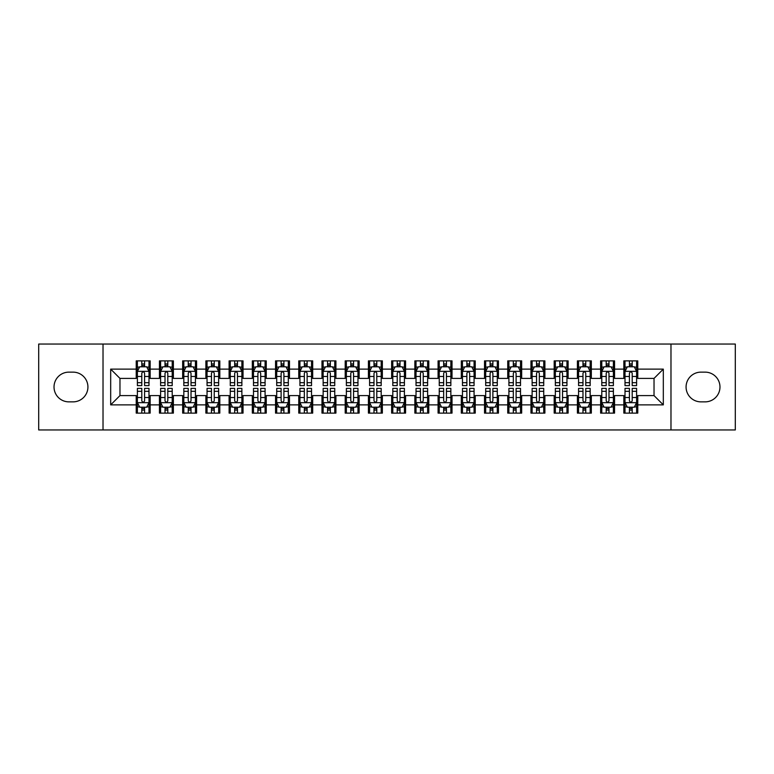 <?xml version="1.0" encoding="UTF-8"?>
<svg xmlns="http://www.w3.org/2000/svg" width="774" height="774" viewBox="0 0 774 774"><rect width="100%" height="100%" fill="white"/><g stroke="black" fill="none" stroke-linecap="round" stroke-linejoin="round"><path stroke-width="1.16" d="M670.981 429.957L735.3 429.957L735.3 344.043L670.981 344.043L670.981 429.957L103.019 429.957L103.019 344.043L38.7 344.043L38.7 429.957L103.019 429.957M670.981 344.043L103.019 344.043M110.682 404.879L110.682 369.121L136.224 369.121L136.224 378.409L119.97 378.409L119.97 395.591L110.682 404.879L136.224 404.879L136.224 413.123L150.156 413.123L150.156 404.879L159.444 404.879L159.444 413.123L173.376 413.123L173.376 404.879L182.664 404.879L182.664 413.123L196.596 413.123L196.596 404.879L205.884 404.879L205.884 413.123L219.816 413.123L219.816 404.879L229.104 404.879L229.104 413.123L243.036 413.123L243.036 404.879L252.324 404.879L252.324 413.123L266.256 413.123L266.256 404.879L275.544 404.879L275.544 413.123L289.476 413.123L289.476 404.879L298.764 404.879L298.764 413.123L312.696 413.123L312.696 404.879L321.984 404.879L321.984 413.123L335.916 413.123L335.916 404.879L345.204 404.879L345.204 413.123L359.136 413.123L359.136 404.879L368.424 404.879L368.424 413.123L382.356 413.123L382.356 404.879L391.644 404.879L391.644 413.123L405.576 413.123L405.576 404.879L414.864 404.879L414.864 413.123L428.796 413.123L428.796 404.879L438.084 404.879L438.084 413.123L452.016 413.123L452.016 404.879L461.304 404.879L461.304 413.123L475.236 413.123L475.236 404.879L484.524 404.879L484.524 413.123L498.456 413.123L498.456 404.879L507.744 404.879L507.744 413.123L521.676 413.123L521.676 404.879L530.964 404.879L530.964 413.123L544.896 413.123L544.896 404.879L554.184 404.879L554.184 413.123L568.116 413.123L568.116 404.879L577.404 404.879L577.404 413.123L591.336 413.123L591.336 404.879L600.624 404.879L600.624 413.123L614.556 413.123L614.556 404.879L623.844 404.879L623.844 413.123L637.776 413.123L637.776 395.591L654.03 395.591L654.03 378.409L637.776 378.409L637.776 369.121L663.318 369.121L663.318 404.879L637.776 404.879M637.776 369.121L637.776 360.877L623.844 360.877L623.844 369.121L614.556 369.121L614.556 360.877L600.624 360.877L600.624 369.121L591.336 369.121L591.336 360.877L577.404 360.877L577.404 369.121L568.116 369.121L568.116 360.877L554.184 360.877L554.184 369.121L544.896 369.121L544.896 360.877L530.964 360.877L530.964 369.121L521.676 369.121L521.676 360.877L507.744 360.877L507.744 369.121L498.456 369.121L498.456 360.877L484.524 360.877L484.524 369.121L475.236 369.121L475.236 360.877L461.304 360.877L461.304 369.121L452.016 369.121L452.016 360.877L438.084 360.877L438.084 369.121L428.796 369.121L428.796 360.877L414.864 360.877L414.864 369.121L405.576 369.121L405.576 360.877L391.644 360.877L391.644 369.121L382.356 369.121L382.356 360.877L368.424 360.877L368.424 369.121L359.136 369.121L359.136 360.877L345.204 360.877L345.204 369.121L335.916 369.121L335.916 360.877L321.984 360.877L321.984 369.121L312.696 369.121L312.696 360.877L298.764 360.877L298.764 369.121L289.476 369.121L289.476 360.877L275.544 360.877L275.544 369.121L266.256 369.121L266.256 360.877L252.324 360.877L252.324 369.121L243.036 369.121L243.036 360.877L229.104 360.877L229.104 369.121L219.816 369.121L219.816 360.877L205.884 360.877L205.884 369.121L196.596 369.121L196.596 360.877L182.664 360.877L182.664 369.121L173.376 369.121L173.376 360.877L159.444 360.877L159.444 369.121L150.156 369.121L150.156 360.877L136.224 360.877L136.224 369.121M614.556 404.879L614.556 395.591L623.844 395.591L623.844 404.879M663.318 369.121L654.03 378.409M591.336 404.879L591.336 395.591L600.624 395.591L600.624 404.879M623.844 369.121L623.844 378.409L614.556 378.409L614.556 369.121M568.116 404.879L568.116 395.591L577.404 395.591L577.404 404.879M600.624 369.121L600.624 378.409L591.336 378.409L591.336 369.121M544.896 404.879L544.896 395.591L554.184 395.591L554.184 404.879M577.404 369.121L577.404 378.409L568.116 378.409L568.116 369.121M521.676 404.879L521.676 395.591L530.964 395.591L530.964 404.879M554.184 369.121L554.184 378.409L544.896 378.409L544.896 369.121M498.456 404.879L498.456 395.591L507.744 395.591L507.744 404.879M530.964 369.121L530.964 378.409L521.676 378.409L521.676 369.121M475.236 404.879L475.236 395.591L484.524 395.591L484.524 404.879M507.744 369.121L507.744 378.409L498.456 378.409L498.456 369.121M452.016 404.879L452.016 395.591L461.304 395.591L461.304 404.879M484.524 369.121L484.524 378.409L475.236 378.409L475.236 369.121M428.796 404.879L428.796 395.591L438.084 395.591L438.084 404.879M461.304 369.121L461.304 378.409L452.016 378.409L452.016 369.121M405.576 404.879L405.576 395.591L414.864 395.591L414.864 404.879M438.084 369.121L438.084 378.409L428.796 378.409L428.796 369.121M382.356 404.879L382.356 395.591L391.644 395.591L391.644 404.879M414.864 369.121L414.864 378.409L405.576 378.409L405.576 369.121M359.136 404.879L359.136 395.591L368.424 395.591L368.424 404.879M391.644 369.121L391.644 378.409L382.356 378.409L382.356 369.121M335.916 404.879L335.916 395.591L345.204 395.591L345.204 404.879M368.424 369.121L368.424 378.409L359.136 378.409L359.136 369.121M312.696 404.879L312.696 395.591L321.984 395.591L321.984 404.879M345.204 369.121L345.204 378.409L335.916 378.409L335.916 369.121M289.476 404.879L289.476 395.591L298.764 395.591L298.764 404.879M321.984 369.121L321.984 378.409L312.696 378.409L312.696 369.121M266.256 404.879L266.256 395.591L275.544 395.591L275.544 404.879M298.764 369.121L298.764 378.409L289.476 378.409L289.476 369.121M243.036 404.879L243.036 395.591L252.324 395.591L252.324 404.879M275.544 369.121L275.544 378.409L266.256 378.409L266.256 369.121M219.816 404.879L219.816 395.591L229.104 395.591L229.104 404.879M252.324 369.121L252.324 378.409L243.036 378.409L243.036 369.121M196.596 404.879L196.596 395.591L205.884 395.591L205.884 404.879M229.104 369.121L229.104 378.409L219.816 378.409L219.816 369.121M173.376 404.879L173.376 395.591L182.664 395.591L182.664 404.879M205.884 369.121L205.884 378.409L196.596 378.409L196.596 369.121M150.156 404.879L150.156 395.591L159.444 395.591L159.444 404.879M182.664 369.121L182.664 378.409L173.376 378.409L173.376 369.121M119.97 395.591L136.224 395.591L136.224 404.879M159.444 369.121L159.444 378.409L150.156 378.409L150.156 369.121M623.844 366.683L625.005 366.683M636.615 366.683L637.776 366.683M600.624 366.683L601.785 366.683M613.395 366.683L614.556 366.683M577.404 366.683L578.565 366.683M590.175 366.683L591.336 366.683M554.184 366.683L555.345 366.683M566.955 366.683L568.116 366.683M530.964 366.683L532.125 366.683M543.735 366.683L544.896 366.683M507.744 366.683L508.905 366.683M520.515 366.683L521.676 366.683M484.524 366.683L485.685 366.683M497.295 366.683L498.456 366.683M461.304 366.683L462.465 366.683M474.075 366.683L475.236 366.683M438.084 366.683L439.245 366.683M450.855 366.683L452.016 366.683M414.864 366.683L416.025 366.683M427.635 366.683L428.796 366.683M391.644 366.683L392.805 366.683M404.415 366.683L405.576 366.683M368.424 366.683L369.585 366.683M381.195 366.683L382.356 366.683M345.204 366.683L346.365 366.683M357.975 366.683L359.136 366.683M321.984 366.683L323.145 366.683M334.755 366.683L335.916 366.683M298.764 366.683L299.925 366.683M311.535 366.683L312.696 366.683M275.544 366.683L276.705 366.683M288.315 366.683L289.476 366.683M252.324 366.683L253.485 366.683M265.095 366.683L266.256 366.683M229.104 366.683L230.265 366.683M241.875 366.683L243.036 366.683M205.884 366.683L207.045 366.683M218.655 366.683L219.816 366.683M182.664 366.683L183.825 366.683M195.435 366.683L196.596 366.683M159.444 366.683L160.605 366.683M172.215 366.683L173.376 366.683M136.224 366.683L137.385 366.683M148.995 366.683L150.156 366.683M136.224 407.317L137.385 407.317M148.995 407.317L150.156 407.317M159.444 407.317L160.605 407.317M172.215 407.317L173.376 407.317M182.664 407.317L183.825 407.317M195.435 407.317L196.596 407.317M205.884 407.317L207.045 407.317M218.655 407.317L219.816 407.317M229.104 407.317L230.265 407.317M241.875 407.317L243.036 407.317M252.324 407.317L253.485 407.317M265.095 407.317L266.256 407.317M275.544 407.317L276.705 407.317M288.315 407.317L289.476 407.317M298.764 407.317L299.925 407.317M311.535 407.317L312.696 407.317M321.984 407.317L323.145 407.317M334.755 407.317L335.916 407.317M345.204 407.317L346.365 407.317M357.975 407.317L359.136 407.317M368.424 407.317L369.585 407.317M381.195 407.317L382.356 407.317M391.644 407.317L392.805 407.317M404.415 407.317L405.576 407.317M414.864 407.317L416.025 407.317M427.635 407.317L428.796 407.317M438.084 407.317L439.245 407.317M450.855 407.317L452.016 407.317M461.304 407.317L462.465 407.317M474.075 407.317L475.236 407.317M484.524 407.317L485.685 407.317M497.295 407.317L498.456 407.317M507.744 407.317L508.905 407.317M520.515 407.317L521.676 407.317M530.964 407.317L532.125 407.317M543.735 407.317L544.896 407.317M554.184 407.317L555.345 407.317M566.955 407.317L568.116 407.317M577.404 407.317L578.565 407.317M590.175 407.317L591.336 407.317M600.624 407.317L601.785 407.317M613.395 407.317L614.556 407.317M623.844 407.317L625.005 407.317M636.615 407.317L637.776 407.317M110.682 369.121L119.97 378.409M654.03 395.591L663.318 404.879M68.886 372.139A14.861 14.861 0 0 0 54.025 387A14.861 14.861 0 0 0 68.886 401.861L73.066 401.861A14.861 14.861 0 0 0 87.926 387A14.861 14.861 0 0 0 73.066 372.139L68.886 372.139M705.114 401.861A14.861 14.861 0 0 0 719.975 387A14.861 14.861 0 0 0 705.114 372.139L700.934 372.139A14.861 14.861 0 0 0 686.074 387A14.861 14.861 0 0 0 700.934 401.861L705.114 401.861M144.583 363.896L141.797 363.896M148.995 382.695L144.583 382.695L144.583 385.607L148.995 385.607L148.995 371.443L146.673 366.799L139.707 366.799L137.385 371.443L137.385 385.607L141.797 385.607L141.797 382.695L137.385 382.695M137.385 371.443L137.385 360.877M148.995 371.443L148.995 360.877M141.797 366.799L141.797 360.877M144.583 360.877L144.583 366.799M144.583 382.695L144.583 373.184C143.654 371.394 142.726 371.394 141.797 373.184L141.797 382.695M144.583 366.683L141.797 366.683M141.797 410.104L144.583 410.104M137.385 391.305L141.797 391.305L141.797 388.393L137.385 388.393L137.385 402.557L139.707 407.201L146.673 407.201L148.995 402.557L148.995 388.393L144.583 388.393L144.583 391.305L148.995 391.305M148.995 402.557L148.995 413.123M137.385 402.557L137.385 413.123M144.583 407.201L144.583 413.123M141.797 413.123L141.797 407.201M141.797 391.305L141.797 400.816C142.726 402.606 143.654 402.606 144.583 400.816L144.583 391.305M141.797 407.317L144.583 407.317M167.803 363.896L165.017 363.896M172.215 382.695L167.803 382.695L167.803 385.607L172.215 385.607L172.215 371.443L169.893 366.799L162.927 366.799L160.605 371.443L160.605 385.607L165.017 385.607L165.017 382.695L160.605 382.695M160.605 371.443L160.605 360.877M172.215 371.443L172.215 360.877M165.017 366.799L165.017 360.877M167.803 360.877L167.803 366.799M167.803 382.695L167.803 373.184C166.874 371.394 165.946 371.394 165.017 373.184L165.017 382.695M167.803 366.683L165.017 366.683M191.023 363.896L188.237 363.896M195.435 382.695L191.023 382.695L191.023 385.607L195.435 385.607L195.435 371.443L193.113 366.799L186.147 366.799L183.825 371.443L183.825 385.607L188.237 385.607L188.237 382.695L183.825 382.695M183.825 371.443L183.825 360.877M195.435 371.443L195.435 360.877M188.237 366.799L188.237 360.877M191.023 360.877L191.023 366.799M191.023 382.695L191.023 373.184C190.094 371.394 189.166 371.394 188.237 373.184L188.237 382.695M191.023 366.683L188.237 366.683M165.017 410.104L167.803 410.104M160.605 391.305L165.017 391.305L165.017 388.393L160.605 388.393L160.605 402.557L162.927 407.201L169.893 407.201L172.215 402.557L172.215 388.393L167.803 388.393L167.803 391.305L172.215 391.305M172.215 402.557L172.215 413.123M160.605 402.557L160.605 413.123M167.803 407.201L167.803 413.123M165.017 413.123L165.017 407.201M165.017 391.305L165.017 400.816C165.946 402.606 166.874 402.606 167.803 400.816L167.803 391.305M165.017 407.317L167.803 407.317M188.237 410.104L191.023 410.104M183.825 391.305L188.237 391.305L188.237 388.393L183.825 388.393L183.825 402.557L186.147 407.201L193.113 407.201L195.435 402.557L195.435 388.393L191.023 388.393L191.023 391.305L195.435 391.305M195.435 402.557L195.435 413.123M183.825 402.557L183.825 413.123M191.023 407.201L191.023 413.123M188.237 413.123L188.237 407.201M188.237 391.305L188.237 400.816C189.166 402.606 190.094 402.606 191.023 400.816L191.023 391.305M188.237 407.317L191.023 407.317M214.243 363.896L211.457 363.896M218.655 382.695L214.243 382.695L214.243 385.607L218.655 385.607L218.655 371.443L216.333 366.799L209.367 366.799L207.045 371.443L207.045 385.607L211.457 385.607L211.457 382.695L207.045 382.695M207.045 371.443L207.045 360.877M218.655 371.443L218.655 360.877M211.457 366.799L211.457 360.877M214.243 360.877L214.243 366.799M214.243 382.695L214.243 373.184C213.314 371.394 212.386 371.394 211.457 373.184L211.457 382.695M214.243 366.683L211.457 366.683M237.463 363.896L234.677 363.896M241.875 382.695L237.463 382.695L237.463 385.607L241.875 385.607L241.875 371.443L239.553 366.799L232.587 366.799L230.265 371.443L230.265 385.607L234.677 385.607L234.677 382.695L230.265 382.695M230.265 371.443L230.265 360.877M241.875 371.443L241.875 360.877M234.677 366.799L234.677 360.877M237.463 360.877L237.463 366.799M237.463 382.695L237.463 373.184C236.534 371.394 235.606 371.394 234.677 373.184L234.677 382.695M237.463 366.683L234.677 366.683M211.457 410.104L214.243 410.104M207.045 391.305L211.457 391.305L211.457 388.393L207.045 388.393L207.045 402.557L209.367 407.201L216.333 407.201L218.655 402.557L218.655 388.393L214.243 388.393L214.243 391.305L218.655 391.305M218.655 402.557L218.655 413.123M207.045 402.557L207.045 413.123M214.243 407.201L214.243 413.123M211.457 413.123L211.457 407.201M211.457 391.305L211.457 400.816C212.386 402.606 213.314 402.606 214.243 400.816L214.243 391.305M211.457 407.317L214.243 407.317M234.677 410.104L237.463 410.104M230.265 391.305L234.677 391.305L234.677 388.393L230.265 388.393L230.265 402.557L232.587 407.201L239.553 407.201L241.875 402.557L241.875 388.393L237.463 388.393L237.463 391.305L241.875 391.305M241.875 402.557L241.875 413.123M230.265 402.557L230.265 413.123M237.463 407.201L237.463 413.123M234.677 413.123L234.677 407.201M234.677 391.305L234.677 400.816C235.606 402.606 236.534 402.606 237.463 400.816L237.463 391.305M234.677 407.317L237.463 407.317M260.683 363.896L257.897 363.896M265.095 382.695L260.683 382.695L260.683 385.607L265.095 385.607L265.095 371.443L262.773 366.799L255.807 366.799L253.485 371.443L253.485 385.607L257.897 385.607L257.897 382.695L253.485 382.695M253.485 371.443L253.485 360.877M265.095 371.443L265.095 360.877M257.897 366.799L257.897 360.877M260.683 360.877L260.683 366.799M260.683 382.695L260.683 373.184C259.754 371.394 258.826 371.394 257.897 373.184L257.897 382.695M260.683 366.683L257.897 366.683M257.897 410.104L260.683 410.104M253.485 391.305L257.897 391.305L257.897 388.393L253.485 388.393L253.485 402.557L255.807 407.201L262.773 407.201L265.095 402.557L265.095 388.393L260.683 388.393L260.683 391.305L265.095 391.305M265.095 402.557L265.095 413.123M253.485 402.557L253.485 413.123M260.683 407.201L260.683 413.123M257.897 413.123L257.897 407.201M257.897 391.305L257.897 400.816C258.826 402.606 259.754 402.606 260.683 400.816L260.683 391.305M257.897 407.317L260.683 407.317M283.903 363.896L281.117 363.896M288.315 382.695L283.903 382.695L283.903 385.607L288.315 385.607L288.315 371.443L285.993 366.799L279.027 366.799L276.705 371.443L276.705 385.607L281.117 385.607L281.117 382.695L276.705 382.695M276.705 371.443L276.705 360.877M288.315 371.443L288.315 360.877M281.117 366.799L281.117 360.877M283.903 360.877L283.903 366.799M283.903 382.695L283.903 373.184C282.974 371.394 282.046 371.394 281.117 373.184L281.117 382.695M283.903 366.683L281.117 366.683M281.117 410.104L283.903 410.104M276.705 391.305L281.117 391.305L281.117 388.393L276.705 388.393L276.705 402.557L279.027 407.201L285.993 407.201L288.315 402.557L288.315 388.393L283.903 388.393L283.903 391.305L288.315 391.305M288.315 402.557L288.315 413.123M276.705 402.557L276.705 413.123M283.903 407.201L283.903 413.123M281.117 413.123L281.117 407.201M281.117 391.305L281.117 400.816C282.046 402.606 282.974 402.606 283.903 400.816L283.903 391.305M281.117 407.317L283.903 407.317M307.123 363.896L304.337 363.896M311.535 382.695L307.123 382.695L307.123 385.607L311.535 385.607L311.535 371.443L309.213 366.799L302.247 366.799L299.925 371.443L299.925 385.607L304.337 385.607L304.337 382.695L299.925 382.695M299.925 371.443L299.925 360.877M311.535 371.443L311.535 360.877M304.337 366.799L304.337 360.877M307.123 360.877L307.123 366.799M307.123 382.695L307.123 373.184C306.194 371.394 305.266 371.394 304.337 373.184L304.337 382.695M307.123 366.683L304.337 366.683M304.337 410.104L307.123 410.104M299.925 391.305L304.337 391.305L304.337 388.393L299.925 388.393L299.925 402.557L302.247 407.201L309.213 407.201L311.535 402.557L311.535 388.393L307.123 388.393L307.123 391.305L311.535 391.305M311.535 402.557L311.535 413.123M299.925 402.557L299.925 413.123M307.123 407.201L307.123 413.123M304.337 413.123L304.337 407.201M304.337 391.305L304.337 400.816C305.266 402.606 306.194 402.606 307.123 400.816L307.123 391.305M304.337 407.317L307.123 407.317M330.343 363.896L327.557 363.896M334.755 382.695L330.343 382.695L330.343 385.607L334.755 385.607L334.755 371.443L332.433 366.799L325.467 366.799L323.145 371.443L323.145 385.607L327.557 385.607L327.557 382.695L323.145 382.695M323.145 371.443L323.145 360.877M334.755 371.443L334.755 360.877M327.557 366.799L327.557 360.877M330.343 360.877L330.343 366.799M330.343 382.695L330.343 373.184C329.414 371.394 328.486 371.394 327.557 373.184L327.557 382.695M330.343 366.683L327.557 366.683M327.557 410.104L330.343 410.104M323.145 391.305L327.557 391.305L327.557 388.393L323.145 388.393L323.145 402.557L325.467 407.201L332.433 407.201L334.755 402.557L334.755 388.393L330.343 388.393L330.343 391.305L334.755 391.305M334.755 402.557L334.755 413.123M323.145 402.557L323.145 413.123M330.343 407.201L330.343 413.123M327.557 413.123L327.557 407.201M327.557 391.305L327.557 400.816C328.486 402.606 329.414 402.606 330.343 400.816L330.343 391.305M327.557 407.317L330.343 407.317M353.563 363.896L350.777 363.896M357.975 382.695L353.563 382.695L353.563 385.607L357.975 385.607L357.975 371.443L355.653 366.799L348.687 366.799L346.365 371.443L346.365 385.607L350.777 385.607L350.777 382.695L346.365 382.695M346.365 371.443L346.365 360.877M357.975 371.443L357.975 360.877M350.777 366.799L350.777 360.877M353.563 360.877L353.563 366.799M353.563 382.695L353.563 373.184C352.634 371.394 351.706 371.394 350.777 373.184L350.777 382.695M353.563 366.683L350.777 366.683M350.777 410.104L353.563 410.104M346.365 391.305L350.777 391.305L350.777 388.393L346.365 388.393L346.365 402.557L348.687 407.201L355.653 407.201L357.975 402.557L357.975 388.393L353.563 388.393L353.563 391.305L357.975 391.305M357.975 402.557L357.975 413.123M346.365 402.557L346.365 413.123M353.563 407.201L353.563 413.123M350.777 413.123L350.777 407.201M350.777 391.305L350.777 400.816C351.706 402.606 352.634 402.606 353.563 400.816L353.563 391.305M350.777 407.317L353.563 407.317M376.783 363.896L373.997 363.896M381.195 382.695L376.783 382.695L376.783 385.607L381.195 385.607L381.195 371.443L378.873 366.799L371.907 366.799L369.585 371.443L369.585 385.607L373.997 385.607L373.997 382.695L369.585 382.695M369.585 371.443L369.585 360.877M381.195 371.443L381.195 360.877M373.997 366.799L373.997 360.877M376.783 360.877L376.783 366.799M376.783 382.695L376.783 373.184C375.854 371.394 374.926 371.394 373.997 373.184L373.997 382.695M376.783 366.683L373.997 366.683M373.997 410.104L376.783 410.104M369.585 391.305L373.997 391.305L373.997 388.393L369.585 388.393L369.585 402.557L371.907 407.201L378.873 407.201L381.195 402.557L381.195 388.393L376.783 388.393L376.783 391.305L381.195 391.305M381.195 402.557L381.195 413.123M369.585 402.557L369.585 413.123M376.783 407.201L376.783 413.123M373.997 413.123L373.997 407.201M373.997 391.305L373.997 400.816C374.926 402.606 375.854 402.606 376.783 400.816L376.783 391.305M373.997 407.317L376.783 407.317M400.003 363.896L397.217 363.896M404.415 382.695L400.003 382.695L400.003 385.607L404.415 385.607L404.415 371.443L402.093 366.799L395.127 366.799L392.805 371.443L392.805 385.607L397.217 385.607L397.217 382.695L392.805 382.695M392.805 371.443L392.805 360.877M404.415 371.443L404.415 360.877M397.217 366.799L397.217 360.877M400.003 360.877L400.003 366.799M400.003 382.695L400.003 373.184C399.074 371.394 398.146 371.394 397.217 373.184L397.217 382.695M400.003 366.683L397.217 366.683M397.217 410.104L400.003 410.104M392.805 391.305L397.217 391.305L397.217 388.393L392.805 388.393L392.805 402.557L395.127 407.201L402.093 407.201L404.415 402.557L404.415 388.393L400.003 388.393L400.003 391.305L404.415 391.305M404.415 402.557L404.415 413.123M392.805 402.557L392.805 413.123M400.003 407.201L400.003 413.123M397.217 413.123L397.217 407.201M397.217 391.305L397.217 400.816C398.146 402.606 399.074 402.606 400.003 400.816L400.003 391.305M397.217 407.317L400.003 407.317M423.223 363.896L420.437 363.896M427.635 382.695L423.223 382.695L423.223 385.607L427.635 385.607L427.635 371.443L425.313 366.799L418.347 366.799L416.025 371.443L416.025 385.607L420.437 385.607L420.437 382.695L416.025 382.695M416.025 371.443L416.025 360.877M427.635 371.443L427.635 360.877M420.437 366.799L420.437 360.877M423.223 360.877L423.223 366.799M423.223 382.695L423.223 373.184C422.294 371.394 421.366 371.394 420.437 373.184L420.437 382.695M423.223 366.683L420.437 366.683M420.437 410.104L423.223 410.104M416.025 391.305L420.437 391.305L420.437 388.393L416.025 388.393L416.025 402.557L418.347 407.201L425.313 407.201L427.635 402.557L427.635 388.393L423.223 388.393L423.223 391.305L427.635 391.305M427.635 402.557L427.635 413.123M416.025 402.557L416.025 413.123M423.223 407.201L423.223 413.123M420.437 413.123L420.437 407.201M420.437 391.305L420.437 400.816C421.366 402.606 422.294 402.606 423.223 400.816L423.223 391.305M420.437 407.317L423.223 407.317M446.443 363.896L443.657 363.896M450.855 382.695L446.443 382.695L446.443 385.607L450.855 385.607L450.855 371.443L448.533 366.799L441.567 366.799L439.245 371.443L439.245 385.607L443.657 385.607L443.657 382.695L439.245 382.695M439.245 371.443L439.245 360.877M450.855 371.443L450.855 360.877M443.657 366.799L443.657 360.877M446.443 360.877L446.443 366.799M446.443 382.695L446.443 373.184C445.514 371.394 444.586 371.394 443.657 373.184L443.657 382.695M446.443 366.683L443.657 366.683M443.657 410.104L446.443 410.104M439.245 391.305L443.657 391.305L443.657 388.393L439.245 388.393L439.245 402.557L441.567 407.201L448.533 407.201L450.855 402.557L450.855 388.393L446.443 388.393L446.443 391.305L450.855 391.305M450.855 402.557L450.855 413.123M439.245 402.557L439.245 413.123M446.443 407.201L446.443 413.123M443.657 413.123L443.657 407.201M443.657 391.305L443.657 400.816C444.586 402.606 445.514 402.606 446.443 400.816L446.443 391.305M443.657 407.317L446.443 407.317M469.663 363.896L466.877 363.896M474.075 382.695L469.663 382.695L469.663 385.607L474.075 385.607L474.075 371.443L471.753 366.799L464.787 366.799L462.465 371.443L462.465 385.607L466.877 385.607L466.877 382.695L462.465 382.695M462.465 371.443L462.465 360.877M474.075 371.443L474.075 360.877M466.877 366.799L466.877 360.877M469.663 360.877L469.663 366.799M469.663 382.695L469.663 373.184C468.734 371.394 467.806 371.394 466.877 373.184L466.877 382.695M469.663 366.683L466.877 366.683M466.877 410.104L469.663 410.104M462.465 391.305L466.877 391.305L466.877 388.393L462.465 388.393L462.465 402.557L464.787 407.201L471.753 407.201L474.075 402.557L474.075 388.393L469.663 388.393L469.663 391.305L474.075 391.305M474.075 402.557L474.075 413.123M462.465 402.557L462.465 413.123M469.663 407.201L469.663 413.123M466.877 413.123L466.877 407.201M466.877 391.305L466.877 400.816C467.806 402.606 468.734 402.606 469.663 400.816L469.663 391.305M466.877 407.317L469.663 407.317M492.883 363.896L490.097 363.896M497.295 382.695L492.883 382.695L492.883 385.607L497.295 385.607L497.295 371.443L494.973 366.799L488.007 366.799L485.685 371.443L485.685 385.607L490.097 385.607L490.097 382.695L485.685 382.695M485.685 371.443L485.685 360.877M497.295 371.443L497.295 360.877M490.097 366.799L490.097 360.877M492.883 360.877L492.883 366.799M492.883 382.695L492.883 373.184C491.954 371.394 491.026 371.394 490.097 373.184L490.097 382.695M492.883 366.683L490.097 366.683M490.097 410.104L492.883 410.104M485.685 391.305L490.097 391.305L490.097 388.393L485.685 388.393L485.685 402.557L488.007 407.201L494.973 407.201L497.295 402.557L497.295 388.393L492.883 388.393L492.883 391.305L497.295 391.305M497.295 402.557L497.295 413.123M485.685 402.557L485.685 413.123M492.883 407.201L492.883 413.123M490.097 413.123L490.097 407.201M490.097 391.305L490.097 400.816C491.026 402.606 491.954 402.606 492.883 400.816L492.883 391.305M490.097 407.317L492.883 407.317M516.103 363.896L513.317 363.896M520.515 382.695L516.103 382.695L516.103 385.607L520.515 385.607L520.515 371.443L518.193 366.799L511.227 366.799L508.905 371.443L508.905 385.607L513.317 385.607L513.317 382.695L508.905 382.695M508.905 371.443L508.905 360.877M520.515 371.443L520.515 360.877M513.317 366.799L513.317 360.877M516.103 360.877L516.103 366.799M516.103 382.695L516.103 373.184C515.174 371.394 514.246 371.394 513.317 373.184L513.317 382.695M516.103 366.683L513.317 366.683M513.317 410.104L516.103 410.104M508.905 391.305L513.317 391.305L513.317 388.393L508.905 388.393L508.905 402.557L511.227 407.201L518.193 407.201L520.515 402.557L520.515 388.393L516.103 388.393L516.103 391.305L520.515 391.305M520.515 402.557L520.515 413.123M508.905 402.557L508.905 413.123M516.103 407.201L516.103 413.123M513.317 413.123L513.317 407.201M513.317 391.305L513.317 400.816C514.246 402.606 515.174 402.606 516.103 400.816L516.103 391.305M513.317 407.317L516.103 407.317M539.323 363.896L536.537 363.896M543.735 382.695L539.323 382.695L539.323 385.607L543.735 385.607L543.735 371.443L541.413 366.799L534.447 366.799L532.125 371.443L532.125 385.607L536.537 385.607L536.537 382.695L532.125 382.695M532.125 371.443L532.125 360.877M543.735 371.443L543.735 360.877M536.537 366.799L536.537 360.877M539.323 360.877L539.323 366.799M539.323 382.695L539.323 373.184C538.394 371.394 537.466 371.394 536.537 373.184L536.537 382.695M539.323 366.683L536.537 366.683M536.537 410.104L539.323 410.104M532.125 391.305L536.537 391.305L536.537 388.393L532.125 388.393L532.125 402.557L534.447 407.201L541.413 407.201L543.735 402.557L543.735 388.393L539.323 388.393L539.323 391.305L543.735 391.305M543.735 402.557L543.735 413.123M532.125 402.557L532.125 413.123M539.323 407.201L539.323 413.123M536.537 413.123L536.537 407.201M536.537 391.305L536.537 400.816C537.466 402.606 538.394 402.606 539.323 400.816L539.323 391.305M536.537 407.317L539.323 407.317M562.543 363.896L559.757 363.896M566.955 382.695L562.543 382.695L562.543 385.607L566.955 385.607L566.955 371.443L564.633 366.799L557.667 366.799L555.345 371.443L555.345 385.607L559.757 385.607L559.757 382.695L555.345 382.695M555.345 371.443L555.345 360.877M566.955 371.443L566.955 360.877M559.757 366.799L559.757 360.877M562.543 360.877L562.543 366.799M562.543 382.695L562.543 373.184C561.614 371.394 560.686 371.394 559.757 373.184L559.757 382.695M562.543 366.683L559.757 366.683M559.757 410.104L562.543 410.104M555.345 391.305L559.757 391.305L559.757 388.393L555.345 388.393L555.345 402.557L557.667 407.201L564.633 407.201L566.955 402.557L566.955 388.393L562.543 388.393L562.543 391.305L566.955 391.305M566.955 402.557L566.955 413.123M555.345 402.557L555.345 413.123M562.543 407.201L562.543 413.123M559.757 413.123L559.757 407.201M559.757 391.305L559.757 400.816C560.686 402.606 561.614 402.606 562.543 400.816L562.543 391.305M559.757 407.317L562.543 407.317M585.763 363.896L582.977 363.896M590.175 382.695L585.763 382.695L585.763 385.607L590.175 385.607L590.175 371.443L587.853 366.799L580.887 366.799L578.565 371.443L578.565 385.607L582.977 385.607L582.977 382.695L578.565 382.695M578.565 371.443L578.565 360.877M590.175 371.443L590.175 360.877M582.977 366.799L582.977 360.877M585.763 360.877L585.763 366.799M585.763 382.695L585.763 373.184C584.834 371.394 583.906 371.394 582.977 373.184L582.977 382.695M585.763 366.683L582.977 366.683M582.977 410.104L585.763 410.104M578.565 391.305L582.977 391.305L582.977 388.393L578.565 388.393L578.565 402.557L580.887 407.201L587.853 407.201L590.175 402.557L590.175 388.393L585.763 388.393L585.763 391.305L590.175 391.305M590.175 402.557L590.175 413.123M578.565 402.557L578.565 413.123M585.763 407.201L585.763 413.123M582.977 413.123L582.977 407.201M582.977 391.305L582.977 400.816C583.906 402.606 584.834 402.606 585.763 400.816L585.763 391.305M582.977 407.317L585.763 407.317M608.983 363.896L606.197 363.896M613.395 382.695L608.983 382.695L608.983 385.607L613.395 385.607L613.395 371.443L611.073 366.799L604.107 366.799L601.785 371.443L601.785 385.607L606.197 385.607L606.197 382.695L601.785 382.695M601.785 371.443L601.785 360.877M613.395 371.443L613.395 360.877M606.197 366.799L606.197 360.877M608.983 360.877L608.983 366.799M608.983 382.695L608.983 373.184C608.054 371.394 607.126 371.394 606.197 373.184L606.197 382.695M608.983 366.683L606.197 366.683M606.197 410.104L608.983 410.104M601.785 391.305L606.197 391.305L606.197 388.393L601.785 388.393L601.785 402.557L604.107 407.201L611.073 407.201L613.395 402.557L613.395 388.393L608.983 388.393L608.983 391.305L613.395 391.305M613.395 402.557L613.395 413.123M601.785 402.557L601.785 413.123M608.983 407.201L608.983 413.123M606.197 413.123L606.197 407.201M606.197 391.305L606.197 400.816C607.126 402.606 608.054 402.606 608.983 400.816L608.983 391.305M606.197 407.317L608.983 407.317M632.203 363.896L629.417 363.896M636.615 382.695L632.203 382.695L632.203 385.607L636.615 385.607L636.615 371.443L634.293 366.799L627.327 366.799L625.005 371.443L625.005 385.607L629.417 385.607L629.417 382.695L625.005 382.695M625.005 371.443L625.005 360.877M636.615 371.443L636.615 360.877M629.417 366.799L629.417 360.877M632.203 360.877L632.203 366.799M632.203 382.695L632.203 373.184C631.274 371.394 630.346 371.394 629.417 373.184L629.417 382.695M632.203 366.683L629.417 366.683M629.417 410.104L632.203 410.104M625.005 391.305L629.417 391.305L629.417 388.393L625.005 388.393L625.005 402.557L627.327 407.201L634.293 407.201L636.615 402.557L636.615 388.393L632.203 388.393L632.203 391.305L636.615 391.305M636.615 402.557L636.615 413.123M625.005 402.557L625.005 413.123M632.203 407.201L632.203 413.123M629.417 413.123L629.417 407.201M629.417 391.305L629.417 400.816C630.346 402.606 631.274 402.606 632.203 400.816L632.203 391.305M629.417 407.317L632.203 407.317M148.937 371.327L137.443 371.327M137.385 367.079L139.572 367.079M146.808 367.079L148.995 367.079M141.797 376.474L137.385 376.474M148.995 376.474L144.583 376.474M144.583 365.376L141.797 365.376M137.443 402.673L148.937 402.673M148.995 406.921L146.808 406.921M139.572 406.921L137.385 406.921M144.583 397.526L148.995 397.526M137.385 397.526L141.797 397.526M141.797 408.624L144.583 408.624M172.157 371.327L160.663 371.327M160.605 367.079L162.792 367.079M170.028 367.079L172.215 367.079M165.017 376.474L160.605 376.474M172.215 376.474L167.803 376.474M167.803 365.376L165.017 365.376M195.377 371.327L183.883 371.327M183.825 367.079L186.012 367.079M193.248 367.079L195.435 367.079M188.237 376.474L183.825 376.474M195.435 376.474L191.023 376.474M191.023 365.376L188.237 365.376M160.663 402.673L172.157 402.673M172.215 406.921L170.028 406.921M162.792 406.921L160.605 406.921M167.803 397.526L172.215 397.526M160.605 397.526L165.017 397.526M165.017 408.624L167.803 408.624M183.883 402.673L195.377 402.673M195.435 406.921L193.248 406.921M186.012 406.921L183.825 406.921M191.023 397.526L195.435 397.526M183.825 397.526L188.237 397.526M188.237 408.624L191.023 408.624M218.597 371.327L207.103 371.327M207.045 367.079L209.232 367.079M216.468 367.079L218.655 367.079M211.457 376.474L207.045 376.474M218.655 376.474L214.243 376.474M214.243 365.376L211.457 365.376M241.817 371.327L230.323 371.327M230.265 367.079L232.452 367.079M239.688 367.079L241.875 367.079M234.677 376.474L230.265 376.474M241.875 376.474L237.463 376.474M237.463 365.376L234.677 365.376M207.103 402.673L218.597 402.673M218.655 406.921L216.468 406.921M209.232 406.921L207.045 406.921M214.243 397.526L218.655 397.526M207.045 397.526L211.457 397.526M211.457 408.624L214.243 408.624M230.323 402.673L241.817 402.673M241.875 406.921L239.688 406.921M232.452 406.921L230.265 406.921M237.463 397.526L241.875 397.526M230.265 397.526L234.677 397.526M234.677 408.624L237.463 408.624M265.037 371.327L253.543 371.327M253.485 367.079L255.672 367.079M262.908 367.079L265.095 367.079M257.897 376.474L253.485 376.474M265.095 376.474L260.683 376.474M260.683 365.376L257.897 365.376M253.543 402.673L265.037 402.673M265.095 406.921L262.908 406.921M255.672 406.921L253.485 406.921M260.683 397.526L265.095 397.526M253.485 397.526L257.897 397.526M257.897 408.624L260.683 408.624M288.257 371.327L276.763 371.327M276.705 367.079L278.892 367.079M286.128 367.079L288.315 367.079M281.117 376.474L276.705 376.474M288.315 376.474L283.903 376.474M283.903 365.376L281.117 365.376M276.763 402.673L288.257 402.673M288.315 406.921L286.128 406.921M278.892 406.921L276.705 406.921M283.903 397.526L288.315 397.526M276.705 397.526L281.117 397.526M281.117 408.624L283.903 408.624M311.477 371.327L299.983 371.327M299.925 367.079L302.112 367.079M309.348 367.079L311.535 367.079M304.337 376.474L299.925 376.474M311.535 376.474L307.123 376.474M307.123 365.376L304.337 365.376M299.983 402.673L311.477 402.673M311.535 406.921L309.348 406.921M302.112 406.921L299.925 406.921M307.123 397.526L311.535 397.526M299.925 397.526L304.337 397.526M304.337 408.624L307.123 408.624M334.697 371.327L323.203 371.327M323.145 367.079L325.332 367.079M332.568 367.079L334.755 367.079M327.557 376.474L323.145 376.474M334.755 376.474L330.343 376.474M330.343 365.376L327.557 365.376M323.203 402.673L334.697 402.673M334.755 406.921L332.568 406.921M325.332 406.921L323.145 406.921M330.343 397.526L334.755 397.526M323.145 397.526L327.557 397.526M327.557 408.624L330.343 408.624M357.917 371.327L346.423 371.327M346.365 367.079L348.552 367.079M355.788 367.079L357.975 367.079M350.777 376.474L346.365 376.474M357.975 376.474L353.563 376.474M353.563 365.376L350.777 365.376M346.423 402.673L357.917 402.673M357.975 406.921L355.788 406.921M348.552 406.921L346.365 406.921M353.563 397.526L357.975 397.526M346.365 397.526L350.777 397.526M350.777 408.624L353.563 408.624M381.137 371.327L369.643 371.327M369.585 367.079L371.772 367.079M379.008 367.079L381.195 367.079M373.997 376.474L369.585 376.474M381.195 376.474L376.783 376.474M376.783 365.376L373.997 365.376M369.643 402.673L381.137 402.673M381.195 406.921L379.008 406.921M371.772 406.921L369.585 406.921M376.783 397.526L381.195 397.526M369.585 397.526L373.997 397.526M373.997 408.624L376.783 408.624M404.357 371.327L392.863 371.327M392.805 367.079L394.992 367.079M402.228 367.079L404.415 367.079M397.217 376.474L392.805 376.474M404.415 376.474L400.003 376.474M400.003 365.376L397.217 365.376M392.863 402.673L404.357 402.673M404.415 406.921L402.228 406.921M394.992 406.921L392.805 406.921M400.003 397.526L404.415 397.526M392.805 397.526L397.217 397.526M397.217 408.624L400.003 408.624M427.577 371.327L416.083 371.327M416.025 367.079L418.212 367.079M425.448 367.079L427.635 367.079M420.437 376.474L416.025 376.474M427.635 376.474L423.223 376.474M423.223 365.376L420.437 365.376M416.083 402.673L427.577 402.673M427.635 406.921L425.448 406.921M418.212 406.921L416.025 406.921M423.223 397.526L427.635 397.526M416.025 397.526L420.437 397.526M420.437 408.624L423.223 408.624M450.797 371.327L439.303 371.327M439.245 367.079L441.432 367.079M448.668 367.079L450.855 367.079M443.657 376.474L439.245 376.474M450.855 376.474L446.443 376.474M446.443 365.376L443.657 365.376M439.303 402.673L450.797 402.673M450.855 406.921L448.668 406.921M441.432 406.921L439.245 406.921M446.443 397.526L450.855 397.526M439.245 397.526L443.657 397.526M443.657 408.624L446.443 408.624M474.017 371.327L462.523 371.327M462.465 367.079L464.652 367.079M471.888 367.079L474.075 367.079M466.877 376.474L462.465 376.474M474.075 376.474L469.663 376.474M469.663 365.376L466.877 365.376M462.523 402.673L474.017 402.673M474.075 406.921L471.888 406.921M464.652 406.921L462.465 406.921M469.663 397.526L474.075 397.526M462.465 397.526L466.877 397.526M466.877 408.624L469.663 408.624M497.237 371.327L485.743 371.327M485.685 367.079L487.872 367.079M495.108 367.079L497.295 367.079M490.097 376.474L485.685 376.474M497.295 376.474L492.883 376.474M492.883 365.376L490.097 365.376M485.743 402.673L497.237 402.673M497.295 406.921L495.108 406.921M487.872 406.921L485.685 406.921M492.883 397.526L497.295 397.526M485.685 397.526L490.097 397.526M490.097 408.624L492.883 408.624M520.457 371.327L508.963 371.327M508.905 367.079L511.092 367.079M518.328 367.079L520.515 367.079M513.317 376.474L508.905 376.474M520.515 376.474L516.103 376.474M516.103 365.376L513.317 365.376M508.963 402.673L520.457 402.673M520.515 406.921L518.328 406.921M511.092 406.921L508.905 406.921M516.103 397.526L520.515 397.526M508.905 397.526L513.317 397.526M513.317 408.624L516.103 408.624M543.677 371.327L532.183 371.327M532.125 367.079L534.312 367.079M541.548 367.079L543.735 367.079M536.537 376.474L532.125 376.474M543.735 376.474L539.323 376.474M539.323 365.376L536.537 365.376M532.183 402.673L543.677 402.673M543.735 406.921L541.548 406.921M534.312 406.921L532.125 406.921M539.323 397.526L543.735 397.526M532.125 397.526L536.537 397.526M536.537 408.624L539.323 408.624M566.897 371.327L555.403 371.327M555.345 367.079L557.532 367.079M564.768 367.079L566.955 367.079M559.757 376.474L555.345 376.474M566.955 376.474L562.543 376.474M562.543 365.376L559.757 365.376M555.403 402.673L566.897 402.673M566.955 406.921L564.768 406.921M557.532 406.921L555.345 406.921M562.543 397.526L566.955 397.526M555.345 397.526L559.757 397.526M559.757 408.624L562.543 408.624M590.117 371.327L578.623 371.327M578.565 367.079L580.752 367.079M587.988 367.079L590.175 367.079M582.977 376.474L578.565 376.474M590.175 376.474L585.763 376.474M585.763 365.376L582.977 365.376M578.623 402.673L590.117 402.673M590.175 406.921L587.988 406.921M580.752 406.921L578.565 406.921M585.763 397.526L590.175 397.526M578.565 397.526L582.977 397.526M582.977 408.624L585.763 408.624M613.337 371.327L601.843 371.327M601.785 367.079L603.972 367.079M611.208 367.079L613.395 367.079M606.197 376.474L601.785 376.474M613.395 376.474L608.983 376.474M608.983 365.376L606.197 365.376M601.843 402.673L613.337 402.673M613.395 406.921L611.208 406.921M603.972 406.921L601.785 406.921M608.983 397.526L613.395 397.526M601.785 397.526L606.197 397.526M606.197 408.624L608.983 408.624M636.557 371.327L625.063 371.327M625.005 367.079L627.192 367.079M634.428 367.079L636.615 367.079M629.417 376.474L625.005 376.474M636.615 376.474L632.203 376.474M632.203 365.376L629.417 365.376M625.063 402.673L636.557 402.673M636.615 406.921L634.428 406.921M627.192 406.921L625.005 406.921M632.203 397.526L636.615 397.526M625.005 397.526L629.417 397.526M629.417 408.624L632.203 408.624"/></g></svg>
